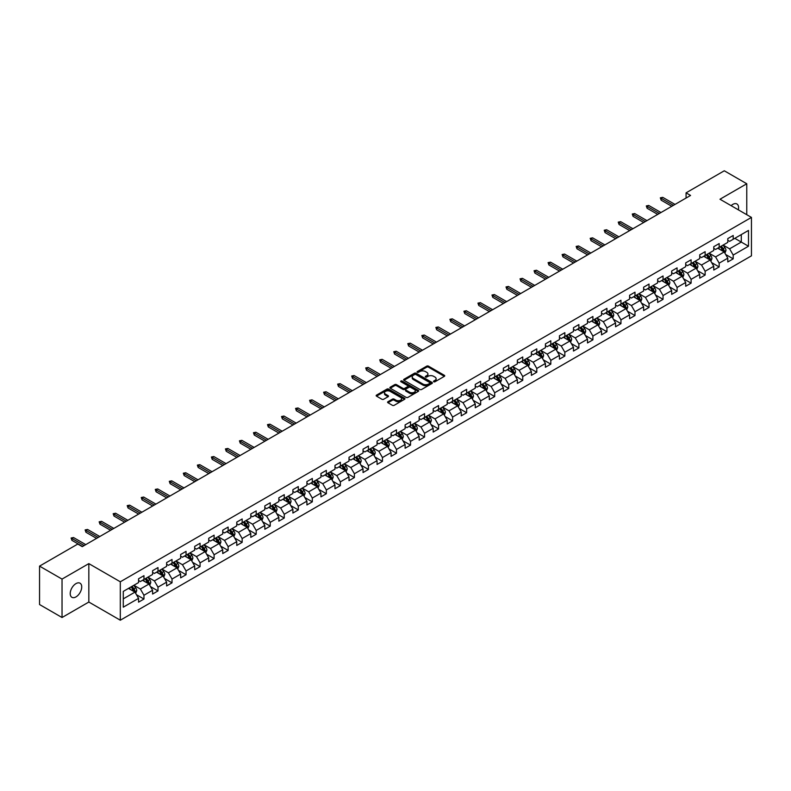 <?xml version="1.0" encoding="UTF-8"?>
<svg xmlns="http://www.w3.org/2000/svg" width="791" height="791" viewBox="0 0 791 791"><rect width="100%" height="100%" fill="white"/><g stroke="black" fill="none" stroke-linecap="round" stroke-linejoin="round"><path stroke-width="1.19" d="M433.745 381.756A0.87 0.504 0 0 0 434.981 381.756L444.364 376.338A1.246 0.722 0 0 0 444.73 375.834A1.246 0.722 0 0 0 444.364 375.32L428.475 366.144A1.246 0.722 0 0 0 426.705 366.144L417.332 371.562A0.87 0.504 0 0 0 418.568 372.274L419.774 371.572A3.995 2.304 0 0 1 425.429 371.572L426.754 372.343A3.995 2.304 0 0 1 427.921 373.975A3.995 2.304 0 0 1 426.754 375.606L425.538 376.298A0.87 0.504 0 0 0 426.774 377.02L427.99 376.318A3.995 2.304 0 0 1 433.636 376.318L434.961 377.08A3.995 2.304 0 0 1 436.128 378.711A3.995 2.304 0 0 1 434.961 380.342L433.745 381.044A0.87 0.504 0 0 0 433.745 381.756L433.745 381.044M75.976 596.908A8.137 4.697 120 0 0 81.285 589.73A8.137 4.697 120 0 0 80.039 583.204A8.137 4.697 120 0 0 75.976 583.61A8.137 4.697 120 0 0 70.656 590.788A8.137 4.697 120 0 0 71.902 597.304A8.137 4.697 120 0 0 75.976 596.908M738.329 209.833A8.137 4.697 120 0 0 736.905 203.969A8.137 4.697 120 0 0 732.832 204.375A8.137 4.697 120 0 0 731.121 205.67M387.956 401.719A1.246 0.722 0 0 0 387.59 402.233A1.246 0.722 0 0 0 387.956 402.738L392.415 405.318A1.246 0.722 0 0 0 394.175 405.318L404.596 399.297A1.246 0.722 0 0 0 404.962 398.793A1.246 0.722 0 0 0 404.596 398.278L388.707 389.103A1.246 0.722 0 0 0 386.937 389.103L376.526 395.124A1.246 0.722 0 0 0 376.16 395.629A1.246 0.722 0 0 0 376.526 396.143L381.905 399.247A1.246 0.722 0 0 0 383.675 399.247L388.134 396.677A1.246 0.722 0 0 0 388.5 396.162A1.246 0.722 0 0 0 388.134 395.658L385.464 394.116A3.342 1.928 0 0 1 384.485 392.751A3.342 1.928 0 0 1 386.542 390.972A3.342 1.928 0 0 1 390.181 391.387L400.642 397.428A3.342 1.928 0 0 1 401.62 398.793A3.342 1.928 0 0 1 399.564 400.572A3.342 1.928 0 0 1 395.925 400.157L394.175 399.148A1.246 0.722 0 0 0 392.415 399.148L387.956 401.719L387.956 402.738M88.829 563.617L62.034 579.091L39.55 566.119L39.55 604.542L62.034 617.514L88.829 602.04L120.311 620.213L120.311 581.79L88.829 563.617L88.829 602.04M746.773 214.707L746.773 183.759L719.978 199.233L751.45 217.406L120.311 581.79M746.773 183.759L724.289 170.787L686.074 192.846L686.074 198.047M39.55 566.119L77.775 544.05L82.264 546.64L690.563 195.446L686.074 192.846M419.863 389.469A1.246 0.722 0 0 0 421.633 389.469L432.044 383.447A1.246 0.722 0 0 0 432.41 382.943A1.246 0.722 0 0 0 432.044 382.429L416.155 373.253A1.246 0.722 0 0 0 414.395 373.253L403.974 379.275A1.246 0.722 0 0 0 403.608 379.779A1.246 0.722 0 0 0 403.974 380.293L419.863 389.469M401.284 381.944A0.87 0.504 0 0 1 402.164 382.063L402.164 381.025L418.32 390.358A1.246 0.722 0 0 1 418.686 390.863A1.246 0.722 0 0 1 418.32 391.377L407.909 397.389A1.246 0.722 0 0 1 406.139 397.389L390.25 388.213L394.709 385.662L394.709 384.624L390.25 387.195A1.246 0.722 0 0 0 389.884 387.709A1.246 0.722 0 0 0 390.25 388.213L390.25 387.195M394.709 385.662A1.246 0.722 0 0 1 396.469 385.662L396.469 384.624A1.246 0.722 0 0 0 394.709 384.624M396.469 384.624L402.916 388.341A1.246 0.722 0 0 0 404.685 388.341L407.642 386.631A1.246 0.722 0 0 0 408.008 386.127A1.246 0.722 0 0 0 407.642 385.613L400.928 381.746A0.87 0.504 0 0 1 402.164 381.025M120.311 620.213L751.45 255.829L751.45 217.406M136.447 594.694L143.962 599.034L143.962 595.247L152.594 590.254L152.594 594.051L157.992 590.936L157.992 587.14L166.624 582.156L166.624 585.953L172.023 582.829L172.023 579.042L180.655 574.058L180.655 577.845L186.053 574.731L186.053 570.944L194.685 565.961L194.685 569.747L200.074 566.633L200.074 562.846L208.715 557.863L208.715 561.65L214.104 558.535L214.104 554.748L222.746 549.755L222.746 553.552L228.134 550.437L228.134 546.64L236.766 541.657L236.766 545.454L242.165 542.339L242.165 538.542L250.796 533.559L250.796 537.346L256.195 534.232L256.195 530.445L264.827 525.461L264.827 529.248L270.225 526.134L270.225 522.347L278.857 517.363L278.857 521.15L284.256 518.036L284.256 514.249L292.888 509.256L292.888 513.052L298.286 509.938L298.286 506.141L306.918 501.158L306.918 504.955L312.316 501.84L312.316 498.043L320.948 493.06L320.948 496.847L326.347 493.732L326.347 489.945L334.979 484.962L334.979 488.749L340.367 485.634L340.367 481.848L349.009 476.864L349.009 480.651L354.398 477.537L354.398 473.75L363.039 468.766L363.039 472.553L368.428 469.439L368.428 465.642L377.06 460.659L377.06 464.455L382.458 461.341L382.458 457.544L391.09 452.561L391.09 456.348L396.489 453.233L396.489 449.446L405.121 444.463L405.121 448.25L410.519 445.135L410.519 441.348L419.151 436.365L419.151 440.152L424.549 437.037L424.549 433.25L433.181 428.267L433.181 432.054L438.58 428.94L438.58 425.143L447.212 420.159L447.212 423.956L452.61 420.842L452.61 417.045L461.242 412.062L461.242 415.858L466.641 412.734L466.641 408.947L475.272 403.964L475.272 407.751L480.661 404.636L480.661 400.849L489.303 395.866L489.303 399.653L494.691 396.538L494.691 392.751L503.333 387.768L503.333 391.555L508.722 388.44L508.722 384.653L517.354 379.66L517.354 383.457L522.752 380.342L522.752 376.546L531.384 371.562L531.384 375.359L536.782 372.235L536.782 368.448L545.414 363.465L545.414 367.251L550.813 364.137L550.813 360.35L559.445 355.367L559.445 359.154L564.843 356.039L564.843 352.252L573.475 347.269L573.475 351.056L578.874 347.941L578.874 344.154L587.505 339.161L587.505 342.958L592.904 339.843L592.904 336.046L601.536 331.063L601.536 334.86L606.934 331.736L606.934 327.949L615.566 322.965L615.566 326.752L620.955 323.638L620.955 319.851L629.596 314.867L629.596 318.654L634.985 315.54L634.985 311.753L643.617 306.77L643.617 310.556L649.015 307.442L649.015 303.655L657.647 298.662L657.647 302.459L663.046 299.344L663.046 295.547L671.678 290.564L671.678 294.361L677.076 291.246L677.076 287.449L685.708 282.466L685.708 286.253L691.107 283.138L691.107 279.352L699.738 274.368L699.738 278.155L705.137 275.041L705.137 271.254L713.769 266.27L713.769 270.057L719.167 266.943L719.167 263.156L727.799 258.163L727.799 261.959L733.198 258.845L733.198 255.048L748.484 246.228L748.484 230.438L741.286 234.591L741.286 242.076L748.484 246.228M143.962 599.034L138.563 602.149L138.563 598.362L123.277 607.181L123.277 591.401L138.563 582.572L138.563 578.785L143.962 575.67L143.962 579.457L152.594 574.474L152.594 570.687L157.992 567.572L157.992 571.359L166.624 566.376L166.624 562.579L172.023 559.464L172.023 563.261L180.655 558.278L180.655 554.481L186.053 551.367L186.053 555.163L194.685 550.17L194.685 546.383L200.074 543.269L200.074 547.056L208.715 542.072L208.715 538.285L214.104 535.171L214.104 538.958L222.746 533.974L222.746 530.188L228.134 527.073L228.134 530.86L236.766 525.877L236.766 522.09L242.165 518.965L242.165 522.762L250.796 517.779L250.796 513.982L256.195 510.867L256.195 514.664L264.827 509.671L264.827 505.884L270.225 502.769L270.225 506.556L278.857 501.573L278.857 497.786L284.256 494.672L284.256 498.459L292.888 493.475L292.888 489.688L298.286 486.574L298.286 490.361L306.918 485.377L306.918 481.59L312.316 478.466L312.316 482.263L320.948 477.28L320.948 473.483L326.347 470.368L326.347 474.165L334.979 469.172L334.979 465.385L340.367 462.27L340.367 466.057L349.009 461.074L349.009 457.287L354.398 454.172L354.398 457.959L363.039 452.976L363.039 449.189L368.428 446.075L368.428 449.861L377.06 444.878L377.06 441.091L382.458 437.967L382.458 441.764L391.09 436.78L391.09 432.984L396.489 429.869L396.489 433.666L405.121 428.682L405.121 424.886L410.519 421.771L410.519 425.558L419.151 420.575L419.151 416.788L424.549 413.673L424.549 417.46L433.181 412.477L433.181 408.69L438.58 405.575L438.58 409.362L447.212 404.379L447.212 400.592L452.61 397.478L452.61 401.264L461.242 396.281L461.242 392.484L466.641 389.37L466.641 393.167L475.272 388.183L475.272 384.386L480.661 381.272L480.661 385.059L489.303 380.075L489.303 376.289L494.691 373.174L494.691 376.961L503.333 371.978L503.333 368.191L508.722 365.076L508.722 368.863L517.354 363.88L517.354 360.093L522.752 356.978L522.752 360.765L531.384 355.782L531.384 351.985L536.782 348.871L536.782 352.667L545.414 347.684L545.414 343.887L550.813 340.773L550.813 344.569L559.445 339.576L559.445 335.789L564.843 332.675L564.843 336.462L573.475 331.478L573.475 327.692L578.874 324.577L578.874 328.364L587.505 323.381L587.505 319.594L592.904 316.479L592.904 320.266L601.536 315.283L601.536 311.486L606.934 308.371L606.934 312.168L615.566 307.185L615.566 303.388L620.955 300.273L620.955 304.07L629.596 299.077L629.596 295.29L634.985 292.176L634.985 295.963L643.617 290.979L643.617 287.192L649.015 284.078L649.015 287.865L657.647 282.881L657.647 279.094L663.046 275.98L663.046 279.767L671.678 274.784L671.678 270.997L677.076 267.872L677.076 271.669L685.708 266.686L685.708 262.889L691.107 259.774L691.107 263.571L699.738 258.578L699.738 254.791L705.137 251.676L705.137 255.463L713.769 250.48L713.769 246.693L719.167 243.579L719.167 247.365L727.799 242.382L727.799 238.595L733.198 235.481L733.198 239.268L748.484 230.438M142.518 580.287L148.995 584.025L140.363 589.008L133.887 585.271M138.563 580.495L140.363 581.533L143.962 579.457M140.363 589.008L143.962 595.247M148.995 584.025L152.594 590.254M156.549 572.19L163.025 575.927L154.393 580.91L147.917 577.173M152.594 572.397L154.393 573.435L157.992 571.359M154.393 580.91L157.992 587.14M163.025 575.927L166.624 582.156M170.579 564.092L177.055 567.829L168.424 572.813L161.947 569.075M166.624 564.299L168.424 565.338L172.023 563.261M168.424 572.813L172.023 579.042M177.055 567.829L180.655 574.058M184.61 555.994L191.086 559.731L182.454 564.715L175.978 560.977M180.655 556.202L182.454 557.24L186.053 555.163M182.454 564.715L186.053 570.944M191.086 559.731L194.685 565.961M198.64 547.886L205.116 551.624L196.484 556.617L190.008 552.879M194.685 548.094L196.484 549.132L200.074 547.056M196.484 556.617L200.074 562.846M205.116 551.624L208.715 557.863M212.67 539.788L219.147 543.526L210.515 548.509L204.038 544.772M208.715 539.996L210.515 541.034L214.104 538.958M210.515 548.509L214.104 554.748M219.147 543.526L222.746 549.755M226.701 531.69L233.177 535.428L224.535 540.411L218.069 536.674M222.746 531.898L224.535 532.936L228.134 530.86M224.535 540.411L228.134 546.64M233.177 535.428L236.766 541.657M240.731 523.593L247.207 527.33L238.566 532.313L232.089 528.576M236.766 523.8L238.566 524.838L242.165 522.762M238.566 532.313L242.165 538.542M247.207 527.33L250.796 533.559M254.761 515.495L261.228 519.232L252.596 524.215L246.12 520.478M250.796 515.702L252.596 516.741L256.195 514.664M252.596 524.215L256.195 530.445M261.228 519.232L264.827 525.461M268.782 507.387L275.258 511.134L266.626 516.118L260.15 512.38M264.827 507.595L266.626 508.633L270.225 506.556M266.626 516.118L270.225 522.347M275.258 511.134L278.857 517.363M282.812 499.289L289.288 503.027L280.657 508.01L274.18 504.272M278.857 499.497L280.657 500.535L284.256 498.459M280.657 508.01L284.256 514.249M289.288 503.027L292.888 509.256M296.843 491.191L303.319 494.929L294.687 499.912L288.211 496.175M292.888 491.399L294.687 492.437L298.286 490.361M294.687 499.912L298.286 506.141M303.319 494.929L306.918 501.158M310.873 483.093L317.349 486.831L308.717 491.814L302.241 488.077M306.918 483.301L308.717 484.339L312.316 482.263M308.717 491.814L312.316 498.043M317.349 486.831L320.948 493.06M324.903 474.995L331.38 478.733L322.748 483.716L316.271 479.979M320.948 475.203L322.748 476.241L326.347 474.165M322.748 483.716L326.347 489.945M331.38 478.733L334.979 484.962M338.934 466.888L345.41 470.635L336.778 475.618L330.302 471.881M334.979 467.095L336.778 468.134L340.367 466.057M336.778 475.618L340.367 481.848M345.41 470.635L349.009 476.864M352.964 458.79L359.44 462.527L350.809 467.511L344.332 463.773M349.009 458.998L350.809 460.036L354.398 457.959M350.809 467.511L354.398 473.75M359.44 462.527L363.039 468.766M366.994 450.692L373.471 454.43L364.829 459.413L358.363 455.675M363.039 450.9L364.829 451.938L368.428 449.861M364.829 459.413L368.428 465.642M373.471 454.43L377.06 460.659M381.025 442.594L387.501 446.332L378.859 451.315L372.383 447.577M377.06 442.802L378.859 443.84L382.458 441.764M378.859 451.315L382.458 457.544M387.501 446.332L391.09 452.561M395.055 434.496L401.521 438.234L392.89 443.217L386.413 439.48M391.09 434.704L392.89 435.742L396.489 433.666M392.89 443.217L396.489 449.446M401.521 438.234L405.121 444.463M409.076 426.389L415.552 430.136L406.92 435.119L400.444 431.382M405.121 426.596L406.92 427.644L410.519 425.558M406.92 435.119L410.519 441.348M415.552 430.136L419.151 436.365M423.106 418.291L429.582 422.028L420.95 427.021L414.474 423.274M419.151 418.498L420.95 419.537L424.549 417.46M420.95 427.021L424.549 433.25M429.582 422.028L433.181 428.267M437.136 410.193L443.613 413.93L434.981 418.914L428.504 415.176M433.181 410.4L434.981 411.439L438.58 409.362M434.981 418.914L438.58 425.143M443.613 413.93L447.212 420.159M451.167 402.095L457.643 405.832L449.011 410.816L442.535 407.078M447.212 402.303L449.011 403.341L452.61 401.264M449.011 410.816L452.61 417.045M457.643 405.832L461.242 412.062M465.197 393.997L471.673 397.735L463.042 402.718L456.565 398.98M461.242 394.205L463.042 395.243L466.641 393.167M463.042 402.718L466.641 408.947M471.673 397.735L475.272 403.964M479.227 385.899L485.704 389.637L477.072 394.62L470.596 390.883M475.272 386.107L477.072 387.145L480.661 385.059M477.072 394.62L480.661 400.849M485.704 389.637L489.303 395.866M493.258 377.791L499.734 381.529L491.102 386.522L484.626 382.775M489.303 377.999L491.102 379.037L494.691 376.961M491.102 386.522L494.691 392.751M499.734 381.529L503.333 387.768M507.288 369.694L513.764 373.431L505.123 378.414L498.656 374.677M503.333 369.901L505.123 370.939L508.722 368.863M505.123 378.414L508.722 384.653M513.764 373.431L517.354 379.66M521.318 361.596L527.785 365.333L519.153 370.317L512.677 366.579M517.354 361.803L519.153 362.842L522.752 360.765M519.153 370.317L522.752 376.546M527.785 365.333L531.384 371.562M535.339 353.498L541.815 357.235L533.183 362.219L526.707 358.481M531.384 353.706L533.183 354.744L536.782 352.667M533.183 362.219L536.782 368.448M541.815 357.235L545.414 363.465M549.369 345.4L555.846 349.138L547.214 354.121L540.737 350.383M545.414 345.608L547.214 346.646L550.813 344.569M547.214 354.121L550.813 360.35M555.846 349.138L559.445 355.367M563.4 337.292L569.876 341.03L561.244 346.023L554.768 342.276M559.445 337.5L561.244 338.538L564.843 336.462M561.244 346.023L564.843 352.252M569.876 341.03L573.475 347.269M577.43 329.194L583.906 332.932L575.275 337.915L568.798 334.178M573.475 329.402L575.275 330.44L578.874 328.364M575.275 337.915L578.874 344.154M583.906 332.932L587.505 339.161M591.46 321.097L597.937 324.834L589.305 329.817L582.829 326.08M587.505 321.304L589.305 322.342L592.904 320.266M589.305 329.817L592.904 336.046M597.937 324.834L601.536 331.063M605.491 312.999L611.967 316.736L603.335 321.719L596.859 317.982M601.536 313.206L603.335 314.245L606.934 312.168M603.335 321.719L606.934 327.949M611.967 316.736L615.566 322.965M619.521 304.901L625.997 308.638L617.366 313.622L610.889 309.884M615.566 305.108L617.366 306.147L620.955 304.07M617.366 313.622L620.955 319.851M625.997 308.638L629.596 314.867M633.551 296.793L640.028 300.531L631.396 305.524L624.92 301.786M629.596 297.001L631.396 298.039L634.985 295.963M631.396 305.524L634.985 311.753M640.028 300.531L643.617 306.77M647.582 288.695L654.058 292.433L645.416 297.416L638.95 293.679M643.617 288.903L645.416 289.941L649.015 287.865M645.416 297.416L649.015 303.655M654.058 292.433L657.647 298.662M661.612 280.597L668.079 284.335L659.447 289.318L652.971 285.581M657.647 280.805L659.447 281.843L663.046 279.767M659.447 289.318L663.046 295.547M668.079 284.335L671.678 290.564M675.633 272.5L682.109 276.237L673.477 281.22L667.001 277.483M671.678 272.707L673.477 273.745L677.076 271.669M673.477 281.22L677.076 287.449M682.109 276.237L685.708 282.466M689.663 264.402L696.139 268.139L687.508 273.122L681.031 269.385M685.708 264.609L687.508 265.647L691.107 263.571M687.508 273.122L691.107 279.352M696.139 268.139L699.738 274.368M703.693 256.294L710.17 260.041L701.538 265.025L695.062 261.287M699.738 256.502L701.538 257.54L705.137 255.463M701.538 265.025L705.137 271.254M710.17 260.041L713.769 266.27M717.724 248.196L724.2 251.934L715.568 256.917L709.092 253.179M713.769 248.404L715.568 249.442L719.167 247.365M715.568 256.917L719.167 263.156M724.2 251.934L727.799 258.163M734.809 238.328L741.286 242.076L729.599 248.819L723.122 245.081M727.799 240.306L729.599 241.344L733.198 239.268M729.599 248.819L733.198 255.048M62.034 579.091L62.034 617.514M123.277 598.876L134.964 592.123L128.488 588.385M134.964 592.123L138.563 598.362M725.683 254.504L733.198 258.845M711.653 262.602L719.167 266.943M697.622 270.71L705.137 275.041M683.592 278.808L691.107 283.138M669.572 286.906L677.076 291.246M655.541 295.003L663.046 299.344M641.511 303.101L649.015 307.442M627.481 311.209L634.985 315.54M613.45 319.307L620.955 323.638M599.42 327.405L606.934 331.736M585.389 335.503L592.904 339.843M571.359 343.601L578.874 347.941M557.329 351.708L564.843 356.039M543.298 359.806L550.813 364.137M529.278 367.904L536.782 372.235M515.248 376.002L522.752 380.342M501.217 384.1L508.722 388.44M487.187 392.207L494.691 396.538M473.156 400.305L480.661 404.636M459.126 408.403L466.641 412.734M445.096 416.501L452.61 420.842M431.065 424.599L438.58 428.94M417.035 432.707L424.549 437.037M403.005 440.805L410.519 445.135M388.984 448.902L396.489 453.233M374.954 457L382.458 461.341M360.923 465.098L368.428 469.439M346.893 473.206L354.398 477.537M332.863 481.304L340.367 485.634M318.832 489.402L326.347 493.732M304.802 497.499L312.316 501.84M290.772 505.597L298.286 509.938M276.741 513.695L284.256 518.036M262.711 521.803L270.225 526.134M248.69 529.901L256.195 534.232M234.66 537.999L242.165 542.339M220.63 546.097L228.134 550.437M206.599 554.194L214.104 558.535M192.569 562.302L200.074 566.633M178.539 570.4L186.053 574.731M164.508 578.498L172.023 582.829M150.478 586.596L157.992 590.936M434.091 381.875L434.961 381.381A3.995 2.304 0 0 0 436.128 379.749L436.128 378.711M427.921 373.975L427.921 375.013A3.995 2.304 0 0 1 426.754 376.645L425.884 377.139M444.344 376.348L428.475 367.182A1.246 0.722 0 0 0 426.705 367.182L417.678 372.403M432.044 382.429L432.044 383.447L416.155 374.291A1.246 0.722 0 0 0 414.395 374.291L403.993 380.303M429.839 383.299A0.87 0.504 0 0 0 429.839 382.587L415.888 374.529A0.87 0.504 0 0 0 414.652 374.529L413.377 375.27A3.995 2.304 0 0 0 412.21 376.902A3.995 2.304 0 0 0 413.377 378.533L422.908 384.04A3.995 2.304 0 0 0 428.564 384.04L429.839 383.299L429.839 384.337A0.87 0.504 0 0 0 429.839 383.625M412.21 376.902L412.21 377.94A3.995 2.304 0 0 0 413.377 379.571L413.377 378.533M429.839 384.337L428.564 385.079A3.995 2.304 0 0 1 422.908 385.079L413.377 379.571M396.469 385.662L402.916 389.38A1.246 0.722 0 0 0 404.685 389.38L407.642 387.669A1.246 0.722 0 0 0 408.008 387.165L408.008 386.127M402.164 382.063L418.301 391.387M409.6 392.207A3.342 1.928 0 0 0 413.238 392.623A3.342 1.928 0 0 0 415.305 390.843A3.342 1.928 0 0 0 414.326 389.479L410.638 387.353A1.246 0.722 0 0 0 408.878 387.353L405.921 389.053A1.246 0.722 0 0 0 405.556 389.567A1.246 0.722 0 0 0 405.921 390.072L409.6 392.207L409.6 393.246A3.342 1.928 0 0 0 413.238 393.661A3.342 1.928 0 0 0 415.305 391.881L415.305 390.843M405.556 389.567L405.556 390.606A1.246 0.722 0 0 0 405.921 391.11L405.921 390.072M409.6 393.246L405.921 391.11M401.62 398.793L401.62 399.831A3.342 1.928 0 0 1 399.564 401.61A3.342 1.928 0 0 1 395.925 401.195L394.175 400.187A1.246 0.722 0 0 0 392.415 400.187L387.976 402.748M384.485 392.751L384.485 393.789A3.342 1.928 0 0 0 385.464 395.154L385.464 394.116M388.134 395.658L388.134 396.677L385.464 395.154M404.596 398.278L404.596 399.297L388.707 390.141A1.246 0.722 0 0 0 386.937 390.141L376.536 396.153L376.526 395.124M724.912 253.169L725.98 250.47A3.372 1.948 -120 0 0 724.902 247.603L723.053 245.121M719.81 249.402L718.554 247.721M720.265 246.733L722.114 249.214A3.372 1.948 60 0 1 723.083 251.241L724.16 250.618A3.372 1.948 -120 0 0 723.201 248.592L721.343 246.11M720.492 246.594L722.559 249.343A1.72 0.989 60 0 1 722.865 249.867L724.16 250.618M673.388 205.363L661.138 198.294L661.138 200.163L660.327 197.819L661.138 198.294L662.759 197.355L675.01 204.424M661.138 200.163L671.767 206.293M660.327 197.819L662.759 197.355M710.882 261.267L711.949 258.568A3.372 1.948 -120 0 0 710.872 255.701L709.023 253.229M705.78 257.5L704.524 255.819M706.234 254.831L708.083 257.312A3.372 1.948 60 0 1 709.052 259.339L710.13 258.716A3.372 1.948 -120 0 0 709.171 256.689L707.312 254.208M706.472 254.702L708.528 257.451A1.72 0.989 60 0 1 708.835 257.965L710.13 258.716M696.851 269.365L697.919 266.676A3.372 1.948 -120 0 0 696.851 263.798L694.992 261.327M691.759 265.608L690.494 263.917M692.204 262.938L694.063 265.41A3.372 1.948 60 0 1 695.022 267.437L696.1 266.814A3.372 1.948 -120 0 0 695.141 264.787L693.282 262.315M692.441 262.8L694.498 265.549A1.72 0.989 60 0 1 694.805 266.073L696.1 266.814M659.358 213.461L647.107 206.392L647.107 208.26L646.306 205.927L647.107 206.392L648.729 205.452L660.979 212.532M647.107 208.26L657.736 214.401M646.306 205.927L648.729 205.452M645.327 221.559L633.077 214.49L633.077 216.358L632.276 214.025L633.077 214.49L634.698 213.56L646.949 220.63M633.077 216.358L643.716 222.498M632.276 214.025L634.698 213.56M682.821 277.463L683.889 274.774A3.372 1.948 -120 0 0 682.821 271.906L680.962 269.424M677.729 273.706L676.463 272.025M678.174 271.036L680.033 273.508A3.372 1.948 60 0 1 680.992 275.535L682.069 274.912A3.372 1.948 -120 0 0 681.11 272.885L679.251 270.413M678.411 270.898L680.468 273.646A1.72 0.989 60 0 1 680.784 274.17L682.069 274.912M668.79 285.571L669.868 282.871A3.372 1.948 -120 0 0 668.79 280.004L666.932 277.522M663.698 281.804L662.433 280.123M664.143 279.134L666.002 281.616A3.372 1.948 60 0 1 666.961 283.643L668.039 283.02A3.372 1.948 -120 0 0 667.08 280.993L665.221 278.511M664.381 278.996L666.437 281.744A1.72 0.989 60 0 1 666.754 282.268L668.039 283.02M654.76 293.669L655.838 290.969A3.372 1.948 -120 0 0 654.76 288.102L652.901 285.62M649.668 289.901L648.402 288.221M650.113 287.232L651.972 289.714A3.372 1.948 60 0 1 652.931 291.741L654.019 291.118A3.372 1.948 -120 0 0 653.05 289.091L651.191 286.609M650.35 287.093L652.407 289.842A1.72 0.989 60 0 1 652.723 290.366L654.019 291.118M631.297 229.667L619.056 222.587L619.056 224.456L618.246 222.123L619.056 222.587L620.668 221.658L632.919 228.728M619.056 224.456L629.685 230.596M618.246 222.123L620.668 221.658M617.267 237.765L605.026 230.685L605.026 232.564L604.215 230.221L605.026 230.685L606.638 229.756L618.888 236.825M605.026 232.564L615.655 238.694M604.215 230.221L606.638 229.756M603.246 245.863L590.996 238.793L590.996 240.662L590.185 238.318L590.996 238.793L592.617 237.854L604.858 244.923M590.996 240.662L601.625 246.792M590.185 238.318L592.617 237.854M640.74 301.767L641.808 299.067A3.372 1.948 -120 0 0 640.73 296.2L638.871 293.728M635.638 297.999L634.372 296.318M636.083 295.33L637.942 297.811A3.372 1.948 60 0 1 638.91 299.838L639.988 299.216A3.372 1.948 -120 0 0 639.019 297.189L637.16 294.707M636.32 295.201L638.377 297.95A1.72 0.989 60 0 1 638.693 298.464L639.988 299.216M589.216 253.96L576.965 246.891L576.965 248.76L576.155 246.426L576.965 246.891L578.587 245.952L590.828 253.031M576.965 248.76L587.594 254.9M576.155 246.426L578.587 245.952M626.709 309.864L627.777 307.175A3.372 1.948 -120 0 0 626.699 304.298L624.841 301.826M621.607 306.107L620.352 304.416M622.052 303.437L623.911 305.909A3.372 1.948 60 0 1 624.88 307.936L625.958 307.313A3.372 1.948 -120 0 0 624.989 305.286L623.14 302.805M622.29 303.299L624.346 306.048A1.72 0.989 60 0 1 624.663 306.572L625.958 307.313M575.186 262.058L562.935 254.989L562.935 256.857L562.124 254.524L562.935 254.989L564.556 254.059L576.807 261.129M562.935 256.857L573.564 262.998M562.124 254.524L564.556 254.059M612.679 317.962L613.747 315.273A3.372 1.948 -120 0 0 612.669 312.405L610.81 309.924M607.577 314.205L606.321 312.514M608.022 311.535L609.881 314.007A3.372 1.948 60 0 1 610.85 316.034L611.927 315.411A3.372 1.948 -120 0 0 610.959 313.384L609.11 310.912M608.259 311.397L610.316 314.146A1.72 0.989 60 0 1 610.632 314.67L611.927 315.411M561.155 270.156L548.905 263.087L548.905 264.955L548.094 262.622L548.905 263.087L550.526 262.157L562.777 269.227M548.905 264.955L559.534 271.095M548.094 262.622L550.526 262.157M598.649 326.07L599.716 323.371A3.372 1.948 -120 0 0 598.639 320.503L596.79 318.022M593.547 322.303L592.291 320.622M594.001 319.633L595.85 322.105A3.372 1.948 60 0 1 596.819 324.142L597.897 323.509A3.372 1.948 -120 0 0 596.928 321.482L595.079 319.01M594.229 319.495L596.295 322.244A1.72 0.989 60 0 1 596.602 322.768L597.897 323.509M547.125 278.264L534.874 271.184L534.874 273.063L534.063 270.72L534.874 271.184L536.496 270.255L548.746 277.325M534.874 273.063L545.503 279.193M534.063 270.72L536.496 270.255M584.618 334.168L585.686 331.469A3.372 1.948 -120 0 0 584.608 328.601L582.759 326.119M579.516 330.401L578.261 328.72M579.971 327.731L581.82 330.213A3.372 1.948 60 0 1 582.789 332.24L583.867 331.617A3.372 1.948 -120 0 0 582.908 329.59L581.049 327.108M580.198 327.593L582.265 330.341A1.72 0.989 60 0 1 582.572 330.865L583.867 331.617M533.094 286.362L520.844 279.292L520.844 281.161L520.033 278.818L520.844 279.292L522.465 278.353L534.716 285.422M520.844 281.161L531.473 287.291M520.033 278.818L522.465 278.353M570.588 342.266L571.656 339.566A3.372 1.948 -120 0 0 570.578 336.699L568.729 334.217M565.486 338.499L564.23 336.818M565.941 335.829L567.79 338.311A3.372 1.948 60 0 1 568.759 340.338L569.836 339.715A3.372 1.948 -120 0 0 568.877 337.688L567.018 335.206M566.178 335.7L568.235 338.449A1.72 0.989 60 0 1 568.541 338.963L569.836 339.715M519.064 294.46L506.813 287.39L506.813 289.259L506.013 286.925L506.813 287.39L508.435 286.451L520.686 293.53M506.813 289.259L517.443 295.399M506.013 286.925L508.435 286.451M556.557 350.364L557.625 347.674A3.372 1.948 -120 0 0 556.557 344.797L554.699 342.325M551.465 346.596L550.2 344.916M551.91 343.927L553.769 346.409A3.372 1.948 60 0 1 554.728 348.435L555.806 347.813A3.372 1.948 -120 0 0 554.847 345.786L552.988 343.304M552.148 343.798L554.204 346.547A1.72 0.989 60 0 1 554.511 347.071L555.806 347.813M505.034 302.558L492.793 295.488L492.793 297.357L491.982 295.023L492.793 295.488L494.405 294.559L506.655 301.628M492.793 297.357L503.422 303.497M491.982 295.023L494.405 294.559M542.527 358.461L543.595 355.772A3.372 1.948 -120 0 0 542.527 352.895L540.668 350.423M537.435 354.704L536.169 353.013M537.88 352.035L539.739 354.506A3.372 1.948 60 0 1 540.698 356.533L541.776 355.91A3.372 1.948 -120 0 0 540.817 353.884L538.958 351.412M538.117 351.896L540.174 354.645A1.72 0.989 60 0 1 540.49 355.169L541.776 355.91M491.003 310.655L478.763 303.586L478.763 305.455L477.952 303.121L478.763 303.586L480.374 302.656L492.625 309.726M478.763 305.455L489.392 311.595M477.952 303.121L480.374 302.656M528.497 366.559L529.575 363.87A3.372 1.948 -120 0 0 528.497 361.003L526.638 358.521M523.405 362.802L522.139 361.121M523.85 360.132L525.708 362.604A3.372 1.948 60 0 1 526.668 364.631L527.755 364.008A3.372 1.948 -120 0 0 526.786 361.981L524.927 359.51M524.087 359.994L526.144 362.743A1.72 0.989 60 0 1 526.46 363.267L527.755 364.008M476.983 318.763L464.732 311.684L464.732 313.552L463.921 311.219L464.732 311.684L466.344 310.754L478.595 317.824M464.732 313.552L475.361 319.693M463.921 311.219L466.344 310.754M514.466 374.667L515.544 371.968A3.372 1.948 -120 0 0 514.466 369.1L512.608 366.619M509.374 370.9L508.109 369.219M509.819 368.23L511.678 370.712A3.372 1.948 60 0 1 512.637 372.739L513.725 372.116A3.372 1.948 -120 0 0 512.756 370.089L510.897 367.607M510.057 368.092L512.113 370.841A1.72 0.989 60 0 1 512.43 371.365L513.725 372.116M462.953 326.861L450.702 319.791L450.702 321.66L449.891 319.317L450.702 319.791L452.323 318.852L464.564 325.922M450.702 321.66L461.331 327.79M449.891 319.317L452.323 318.852M500.446 382.765L501.514 380.066A3.372 1.948 -120 0 0 500.436 377.198L498.577 374.716M495.344 378.998L494.078 377.317M495.789 376.328L497.648 378.81A3.372 1.948 60 0 1 498.617 380.837L499.694 380.214A3.372 1.948 -120 0 0 498.726 378.187L496.867 375.705M496.026 376.2L498.083 378.948A1.72 0.989 60 0 1 498.399 379.462L499.694 380.214M448.922 334.959L436.672 327.889L436.672 329.758L435.861 327.425L436.672 327.889L438.293 326.95L450.534 334.029M436.672 329.758L447.301 335.898M435.861 327.425L438.293 326.95M486.416 390.863L487.483 388.173A3.372 1.948 -120 0 0 486.406 385.296L484.547 382.824M481.314 387.096L480.058 385.415M481.759 384.426L483.617 386.908A3.372 1.948 60 0 1 484.586 388.935L485.664 388.312A3.372 1.948 -120 0 0 484.695 386.285L482.846 383.803M481.996 384.297L484.052 387.046A1.72 0.989 60 0 1 484.369 387.56L485.664 388.312M434.892 343.057L422.641 335.987L422.641 337.856L421.83 335.522L422.641 335.987L424.263 335.048L436.513 342.127M422.641 337.856L433.27 343.996M421.83 335.522L424.263 335.048M472.385 398.961L473.453 396.271A3.372 1.948 -120 0 0 472.375 393.394L470.516 390.922M467.283 395.203L466.028 393.513M467.728 392.534L469.587 395.006A3.372 1.948 60 0 1 470.556 397.033L471.634 396.41A3.372 1.948 -120 0 0 470.665 394.383L468.816 391.911M467.965 392.395L470.022 395.144A1.72 0.989 60 0 1 470.338 395.668L471.634 396.41M420.861 351.155L408.611 344.085L408.611 345.954L407.8 343.62L408.611 344.085L410.232 343.156L422.483 350.225M408.611 345.954L419.24 352.094M407.8 343.62L410.232 343.156M458.355 407.058L459.423 404.369A3.372 1.948 -120 0 0 458.345 401.502L456.496 399.02M453.253 403.301L451.997 401.62M453.708 400.632L455.557 403.103A3.372 1.948 60 0 1 456.526 405.13L457.603 404.508A3.372 1.948 -120 0 0 456.634 402.481L454.785 400.009M453.935 400.493L456.002 403.242A1.72 0.989 60 0 1 456.308 403.766L457.603 404.508M406.831 359.262L394.58 352.183L394.58 354.052L393.77 351.718L394.58 352.183L396.202 351.253L408.453 358.323M394.58 354.052L405.21 360.192M393.77 351.718L396.202 351.253M444.324 415.166L445.392 412.467A3.372 1.948 -120 0 0 444.315 409.6L442.466 407.118M439.223 411.399L437.967 409.718M439.677 408.729L441.526 411.211A3.372 1.948 60 0 1 442.495 413.238L443.573 412.615A3.372 1.948 -120 0 0 442.614 410.588L440.755 408.107M439.905 408.591L441.971 411.34A1.72 0.989 60 0 1 442.278 411.864L443.573 412.615M392.801 367.36L380.55 360.291L380.55 362.159L379.739 359.816L380.55 360.291L382.172 359.351L394.422 366.421M380.55 362.159L391.179 368.29M379.739 359.816L382.172 359.351M430.294 423.264L431.362 420.565A3.372 1.948 -120 0 0 430.284 417.697L428.435 415.216M425.192 419.497L423.936 417.816M425.647 416.827L427.506 419.309A3.372 1.948 60 0 1 428.465 421.336L429.543 420.713A3.372 1.948 -120 0 0 428.584 418.686L426.725 416.204M425.884 416.699L427.941 419.448A1.72 0.989 60 0 1 428.247 419.962L429.543 420.713M378.77 375.458L366.52 368.388L366.52 370.257L365.719 367.924L366.52 368.388L368.141 367.449L380.392 374.519M366.52 370.257L377.159 376.397M365.719 367.924L368.141 367.449M416.264 431.362L417.332 428.663A3.372 1.948 -120 0 0 416.264 425.795L414.405 423.323M411.172 427.595L409.906 425.914M411.617 424.925L413.475 427.407A3.372 1.948 60 0 1 414.435 429.434L415.512 428.811A3.372 1.948 -120 0 0 414.553 426.784L412.694 424.302M411.854 424.797L413.911 427.545A1.72 0.989 60 0 1 414.217 428.06L415.512 428.811M364.74 383.556L352.499 376.486L352.499 378.355L351.688 376.022L352.499 376.486L354.111 375.547L366.362 382.626M352.499 378.355L363.128 384.495M351.688 376.022L354.111 375.547M402.233 439.46L403.301 436.77A3.372 1.948 -120 0 0 402.233 433.893L400.375 431.421M397.141 435.703L395.876 434.012M397.586 433.033L399.445 435.505A3.372 1.948 60 0 1 400.404 437.532L401.482 436.909A3.372 1.948 -120 0 0 400.523 434.882L398.664 432.41M397.824 432.895L399.88 435.643A1.72 0.989 60 0 1 400.197 436.167L401.482 436.909M350.71 391.654L338.469 384.584L338.469 386.453L337.658 384.119L338.469 384.584L340.081 383.655L352.331 390.724M338.469 386.453L349.098 392.593M337.658 384.119L340.081 383.655M388.203 447.558L389.281 444.868A3.372 1.948 -120 0 0 388.203 442.001L386.344 439.519M383.111 443.8L381.845 442.12M383.556 441.131L385.415 443.603A3.372 1.948 60 0 1 386.374 445.63L387.461 445.007A3.372 1.948 -120 0 0 386.492 442.98L384.634 440.508M383.793 440.992L385.85 443.741A1.72 0.989 60 0 1 386.166 444.265L387.461 445.007M336.689 399.762L324.439 392.682L324.439 394.551L323.628 392.217L324.439 392.682L326.05 391.753L338.301 398.822M324.439 394.551L335.068 400.691M323.628 392.217L326.05 391.753M374.173 455.665L375.25 452.966A3.372 1.948 -120 0 0 374.173 450.099L372.314 447.617M369.081 451.898L367.815 450.217M369.526 449.229L371.384 451.71A3.372 1.948 60 0 1 372.343 453.737L373.431 453.114A3.372 1.948 -120 0 0 372.462 451.088L370.603 448.606M369.763 449.09L371.819 451.839A1.72 0.989 60 0 1 372.136 452.363L373.431 453.114M322.659 407.859L310.408 400.79L310.408 402.659L309.597 400.315L310.408 400.79L312.03 399.851L324.27 406.92M310.408 402.659L321.037 408.789M309.597 400.315L312.03 399.851M360.152 463.763L361.22 461.064A3.372 1.948 -120 0 0 360.142 458.197L358.283 455.715M355.05 459.996L353.785 458.315M355.495 457.327L357.354 459.808A3.372 1.948 60 0 1 358.323 461.835L359.401 461.212A3.372 1.948 -120 0 0 358.432 459.185L356.573 456.704M355.732 457.188L357.789 459.937A1.72 0.989 60 0 1 358.105 460.461L359.401 461.212M308.628 415.957L296.378 408.888L296.378 410.756L295.567 408.413L296.378 408.888L297.999 407.948L310.24 415.018M296.378 410.756L307.007 416.887M295.567 408.413L297.999 407.948M346.122 471.861L347.19 469.162A3.372 1.948 -120 0 0 346.112 466.295L344.253 463.823M341.02 468.094L339.764 466.413M341.465 465.424L343.324 467.906A3.372 1.948 60 0 1 344.293 469.933L345.37 469.31A3.372 1.948 -120 0 0 344.401 467.283L342.552 464.801M341.702 465.296L343.759 468.045A1.72 0.989 60 0 1 344.075 468.559L345.37 469.31M294.598 424.055L282.347 416.986L282.347 418.854L281.537 416.521L282.347 416.986L283.969 416.046L296.22 423.126M282.347 418.854L292.977 424.994M281.537 416.521L283.969 416.046M332.091 479.959L333.159 477.27A3.372 1.948 -120 0 0 332.082 474.392L330.223 471.92M326.99 476.202L325.734 474.511M327.434 473.532L329.293 476.004A3.372 1.948 60 0 1 330.262 478.031L331.34 477.408A3.372 1.948 -120 0 0 330.371 475.381L328.522 472.909M327.672 473.394L329.738 476.142A1.72 0.989 60 0 1 330.045 476.666L331.34 477.408M280.568 432.153L268.317 425.083L268.317 426.952L267.506 424.619L268.317 425.083L269.939 424.154L282.189 431.224M268.317 426.952L278.946 433.092M267.506 424.619L269.939 424.154M318.061 488.057L319.129 485.367A3.372 1.948 -120 0 0 318.051 482.5L316.202 480.018M312.959 484.3L311.703 482.619M313.414 481.63L315.263 484.102A3.372 1.948 60 0 1 316.232 486.129L317.31 485.506A3.372 1.948 -120 0 0 316.341 483.479L314.492 481.007M313.641 481.492L315.708 484.24A1.72 0.989 60 0 1 316.014 484.764L317.31 485.506M266.537 440.261L254.287 433.181L254.287 435.05L253.476 432.717L254.287 433.181L255.908 432.252L268.159 439.321M254.287 435.05L264.916 441.19M253.476 432.717L255.908 432.252M304.031 496.165L305.099 493.465A3.372 1.948 -120 0 0 304.021 490.598L302.172 488.116M298.929 492.398L297.673 490.717M299.384 489.728L301.233 492.21A3.372 1.948 60 0 1 302.202 494.237L303.279 493.614A3.372 1.948 -120 0 0 302.32 491.587L300.461 489.105M299.611 489.589L301.678 492.338A1.72 0.989 60 0 1 301.984 492.862L303.279 493.614M252.507 448.359L240.256 441.289L240.256 443.158L239.446 440.814L240.256 441.289L241.878 440.35L254.129 447.419M240.256 443.158L250.885 449.288M239.446 440.814L241.878 440.35M290 504.262L291.068 501.563A3.372 1.948 -120 0 0 289.99 498.696L288.142 496.214M284.908 500.495L283.643 498.814M285.353 497.826L287.212 500.308A3.372 1.948 60 0 1 288.171 502.334L289.249 501.712A3.372 1.948 -120 0 0 288.29 499.685L286.431 497.203M285.591 497.687L287.647 500.436A1.72 0.989 60 0 1 287.954 500.96L289.249 501.712M238.477 456.456L226.226 449.387L226.226 451.256L225.425 448.912L226.226 449.387L227.848 448.448L240.098 455.517M226.226 451.256L236.865 457.386M225.425 448.912L227.848 448.448M275.97 512.36L277.038 509.661A3.372 1.948 -120 0 0 275.97 506.794L274.111 504.322M270.878 508.593L269.612 506.912M271.323 505.924L273.182 508.405A3.372 1.948 60 0 1 274.141 510.432L275.219 509.809A3.372 1.948 -120 0 0 274.259 507.782L272.401 505.301M271.56 505.795L273.617 508.544A1.72 0.989 60 0 1 273.923 509.058L275.219 509.809M224.446 464.554L212.206 457.485L212.206 459.353L211.395 457.02L212.206 457.485L213.817 456.545L226.068 463.625M212.206 459.353L222.835 465.494M211.395 457.02L213.817 456.545M261.94 520.458L263.007 517.769A3.372 1.948 -120 0 0 261.94 514.892L260.081 512.42M256.848 516.701L255.582 515.01M257.293 514.031L259.151 516.503A3.372 1.948 60 0 1 260.11 518.53L261.188 517.907A3.372 1.948 -120 0 0 260.229 515.88L258.37 513.408M257.53 513.893L259.586 516.642A1.72 0.989 60 0 1 259.903 517.166L261.188 517.907M210.416 472.652L198.175 465.583L198.175 467.451L197.364 465.118L198.175 465.583L199.787 464.653L212.037 471.723M198.175 467.451L208.804 473.591M197.364 465.118L199.787 464.653M247.909 528.556L248.987 525.867A3.372 1.948 -120 0 0 247.909 522.999L246.05 520.518M242.817 524.799L241.552 523.118M243.262 522.129L245.121 524.601A3.372 1.948 60 0 1 246.08 526.628L247.168 526.005A3.372 1.948 -120 0 0 246.199 523.978L244.34 521.506M243.499 521.991L245.556 524.74A1.72 0.989 60 0 1 245.872 525.264L247.168 526.005M196.395 480.76L184.145 473.68L184.145 475.549L183.334 473.216L184.145 473.68L185.756 472.751L198.007 479.821M184.145 475.549L194.774 481.689M183.334 473.216L185.756 472.751M233.879 536.664L234.957 533.965A3.372 1.948 -120 0 0 233.879 531.097L232.02 528.615M228.787 532.897L227.521 531.216M229.232 530.227L231.091 532.709A3.372 1.948 60 0 1 232.06 534.736L233.137 534.113A3.372 1.948 -120 0 0 232.168 532.086L230.31 529.604M229.469 530.089L231.526 532.837A1.72 0.989 60 0 1 231.842 533.361L233.137 534.113M182.365 488.858L170.114 481.778L170.114 483.657L169.304 481.314L170.114 481.778L171.736 480.849L183.977 487.918M170.114 483.657L180.744 489.787M169.304 481.314L171.736 480.849M219.858 544.762L220.926 542.062A3.372 1.948 -120 0 0 219.849 539.195L217.99 536.713M214.756 540.995L213.491 539.314M215.201 538.325L217.06 540.807A3.372 1.948 60 0 1 218.029 542.834L219.107 542.211A3.372 1.948 -120 0 0 218.138 540.184L216.279 537.702M215.439 538.187L217.495 540.935A1.72 0.989 60 0 1 217.812 541.459L219.107 542.211M168.335 496.956L156.084 489.886L156.084 491.755L155.273 489.411L156.084 489.886L157.706 488.947L169.946 496.016M156.084 491.755L166.713 497.885M155.273 489.411L157.706 488.947M205.828 552.86L206.896 550.16A3.372 1.948 -120 0 0 205.818 547.293L203.959 544.821M200.726 549.092L199.47 547.412M201.171 546.423L203.03 548.905A3.372 1.948 60 0 1 203.999 550.932L205.077 550.309A3.372 1.948 -120 0 0 204.108 548.282L202.259 545.8M201.408 546.294L203.465 549.043A1.72 0.989 60 0 1 203.781 549.557L205.077 550.309M154.304 505.054L142.054 497.984L142.054 499.853L141.243 497.519L142.054 497.984L143.675 497.045L155.926 504.124M142.054 499.853L152.683 505.993M141.243 497.519L143.675 497.045M191.798 560.957L192.866 558.268A3.372 1.948 -120 0 0 191.788 555.391L189.929 552.919M186.696 557.2L185.44 555.509M187.151 554.531L189 557.002A3.372 1.948 60 0 1 189.969 559.029L191.046 558.406A3.372 1.948 -120 0 0 190.077 556.38L188.228 553.898M187.378 554.392L189.445 557.141A1.72 0.989 60 0 1 189.751 557.665L191.046 558.406M140.274 513.151L128.023 506.082L128.023 507.951L127.213 505.617L128.023 506.082L129.645 505.152L141.896 512.222M128.023 507.951L138.652 514.091M127.213 505.617L129.645 505.152M177.767 569.055L178.835 566.366A3.372 1.948 -120 0 0 177.757 563.499L175.909 561.017M172.665 565.298L171.41 563.607M173.12 562.628L174.969 565.1A3.372 1.948 60 0 1 175.938 567.127L177.016 566.504A3.372 1.948 -120 0 0 176.047 564.477L174.198 562.005M173.348 562.49L175.414 565.239A1.72 0.989 60 0 1 175.721 565.763L177.016 566.504M126.244 521.249L113.993 514.18L113.993 516.048L113.182 513.715L113.993 514.18L115.615 513.25L127.865 520.32M113.993 516.048L124.622 522.189M113.182 513.715L115.615 513.25M163.737 577.163L164.805 574.464A3.372 1.948 -120 0 0 163.727 571.596L161.878 569.115M158.635 573.396L157.379 571.715M159.09 570.726L160.939 573.198A3.372 1.948 60 0 1 161.908 575.235L162.986 574.602A3.372 1.948 -120 0 0 162.026 572.575L160.168 570.103M159.317 570.588L161.384 573.337A1.72 0.989 60 0 1 161.69 573.861L162.986 574.602M112.213 529.357L99.963 522.278L99.963 524.156L99.152 521.813L99.963 522.278L101.584 521.348L113.835 528.418M99.963 524.156L110.592 530.286M99.152 521.813L101.584 521.348M149.707 585.261L150.774 582.562A3.372 1.948 -120 0 0 149.707 579.694L147.848 577.212M144.615 581.494L143.349 579.813M145.06 578.824L146.918 581.306A3.372 1.948 60 0 1 147.877 583.333L148.955 582.71A3.372 1.948 -120 0 0 147.996 580.683L146.137 578.201M145.297 578.686L147.353 581.434A1.72 0.989 60 0 1 147.66 581.958L148.955 582.71M98.183 537.455L85.932 530.385L85.932 532.254L85.131 529.911L85.932 530.385L87.554 529.446L99.804 536.516M85.932 532.254L96.571 538.384M85.131 529.911L87.554 529.446M135.676 593.359L136.744 590.659A3.372 1.948 -120 0 0 135.676 587.792L133.817 585.31M130.584 589.592L129.319 587.911M131.029 586.922L132.888 589.404A3.372 1.948 60 0 1 133.847 591.431L134.925 590.808A3.372 1.948 -120 0 0 133.966 588.781L132.107 586.299M131.266 586.793L133.323 589.542A1.72 0.989 60 0 1 133.63 590.056L134.925 590.808M84.153 545.553L71.912 538.483L71.912 540.352L71.101 538.018L71.912 538.483L73.523 537.544L85.774 544.623M71.912 540.352L82.541 546.492M71.101 538.018L73.523 537.544M434.961 381.381L434.961 380.342M425.538 377.02L425.538 376.298M426.754 376.645L426.754 375.606M417.332 372.274L417.332 371.562M426.705 367.182L426.705 366.144M428.475 367.182L428.475 366.144M444.364 376.338L444.364 375.32M403.974 380.293L403.974 379.275M414.395 374.291L414.395 373.253M416.155 374.291L416.155 373.253M422.908 385.079L422.908 384.04M428.564 385.079L428.564 384.04M402.916 389.38L402.916 388.341M404.685 389.38L404.685 388.341M407.642 387.669L407.642 386.631M418.32 391.377L418.32 390.358M392.415 400.187L392.415 399.148M394.175 400.187L394.175 399.148M395.925 401.195L395.925 400.157M386.937 390.141L386.937 389.103M388.707 390.141L388.707 389.103M723.864 251.746L725.96 250.539M723.201 248.592L724.902 247.603M720.799 249.976L722.114 249.214M709.843 259.844L711.93 258.637M709.171 256.689L710.872 255.701M706.768 258.074L708.083 257.312M695.813 267.941L697.899 266.735M695.141 264.787L696.851 263.798M692.738 266.171L694.063 265.41M681.783 276.039L683.869 274.833M681.11 272.885L682.821 271.906M678.708 274.269L680.033 273.508M667.752 284.147L669.839 282.941M667.08 280.993L668.79 280.004M664.677 282.367L666.002 281.616M653.722 292.245L655.808 291.039M653.05 289.091L654.76 288.102M650.657 290.475L651.972 289.714M639.692 300.343L641.778 299.136M639.019 297.189L640.73 296.2M636.626 298.573L637.942 297.811M625.661 308.441L627.757 307.234M624.989 305.286L626.699 304.298M622.596 306.671L623.911 305.909M611.631 316.538L613.727 315.332M610.959 313.384L612.669 312.405M608.566 314.769L609.881 314.007M597.601 324.646L599.697 323.44M596.928 321.482L598.639 320.503M594.535 322.866L595.85 322.105M583.57 332.744L585.666 331.538M582.908 329.59L584.608 328.601M580.505 330.974L581.82 330.213M569.55 340.842L571.636 339.636M568.877 337.688L570.578 336.699M566.475 339.072L567.79 338.311M555.519 348.94L557.606 347.733M554.847 345.786L556.557 344.797M552.444 347.17L553.769 346.409M541.489 357.038L543.575 355.831M540.817 353.884L542.527 352.895M538.414 355.268L539.739 354.506M527.459 365.145L529.545 363.939M526.786 361.981L528.497 361.003M524.384 363.366L525.708 362.604M513.428 373.243L515.514 372.037M512.756 370.089L514.466 369.1M510.363 371.473L511.678 370.712M499.398 381.341L501.494 380.135M498.726 378.187L500.436 377.198M496.333 379.571L497.648 378.81M485.367 389.439L487.464 388.233M484.695 386.285L486.406 385.296M482.302 387.669L483.617 386.908M471.337 397.537L473.433 396.331M470.665 394.383L472.375 393.394M468.272 395.767L469.587 395.006M457.307 405.645L459.403 404.428M456.634 402.481L458.345 401.502M454.242 403.865L455.557 403.103M443.276 413.742L445.373 412.536M442.614 410.588L444.315 409.6M440.211 411.973L441.526 411.211M429.256 421.84L431.342 420.634M428.584 418.686L430.284 417.697M426.181 420.07L427.506 419.309M415.226 429.938L417.312 428.732M414.553 426.784L416.264 425.795M412.151 428.168L413.475 427.407M401.195 438.036L403.281 436.83M400.523 434.882L402.233 433.893M398.12 436.266L399.445 435.505M387.165 446.144L389.251 444.928M386.492 442.98L388.203 442.001M384.1 444.364L385.415 443.603M373.134 454.242L375.221 453.035M372.462 451.088L374.173 450.099M370.069 452.472L371.384 451.71M359.104 462.34L361.2 461.133M358.432 459.185L360.142 458.197M356.039 460.57L357.354 459.808M345.074 470.437L347.17 469.231M344.401 467.283L346.112 466.295M342.009 468.668L343.324 467.906M331.043 478.535L333.14 477.329M330.371 475.381L332.082 474.392M327.978 476.765L329.293 476.004M317.013 486.643L319.109 485.427M316.341 483.479L318.051 482.5M313.948 484.863L315.263 484.102M302.983 494.741L305.079 493.535M302.32 491.587L304.021 490.598M299.918 492.971L301.233 492.21M288.962 502.839L291.048 501.632M288.29 499.685L289.99 498.696M285.887 501.069L287.212 500.308M274.932 510.937L277.018 509.73M274.259 507.782L275.97 506.794M271.857 509.167L273.182 508.405M260.901 519.034L262.988 517.828M260.229 515.88L261.94 514.892M257.826 517.265L259.151 516.503M246.871 527.132L248.957 525.926M246.199 523.978L247.909 522.999M243.806 525.362L245.121 524.601M232.841 535.24L234.927 534.034M232.168 532.086L233.879 531.097M229.776 533.46L231.091 532.709M218.81 543.338L220.907 542.132M218.138 540.184L219.849 539.195M215.745 541.568L217.06 540.807M204.78 551.436L206.876 550.229M204.108 548.282L205.818 547.293M201.715 549.666L203.03 548.905M190.75 559.534L192.846 558.327M190.077 556.38L191.788 555.391M187.685 557.764L189 557.002M176.719 567.631L178.815 566.425M176.047 564.477L177.757 563.499M173.654 565.862L174.969 565.1M162.689 575.739L164.785 574.533M162.026 572.575L163.727 571.596M159.624 573.959L160.939 573.198M148.668 583.837L150.755 582.631M147.996 580.683L149.707 579.694M145.593 582.067L146.918 581.306M134.638 591.935L136.724 590.729M133.966 588.781L135.676 587.792M131.563 590.165L132.888 589.404M430.096 383.981L430.096 382.943"/></g></svg>
